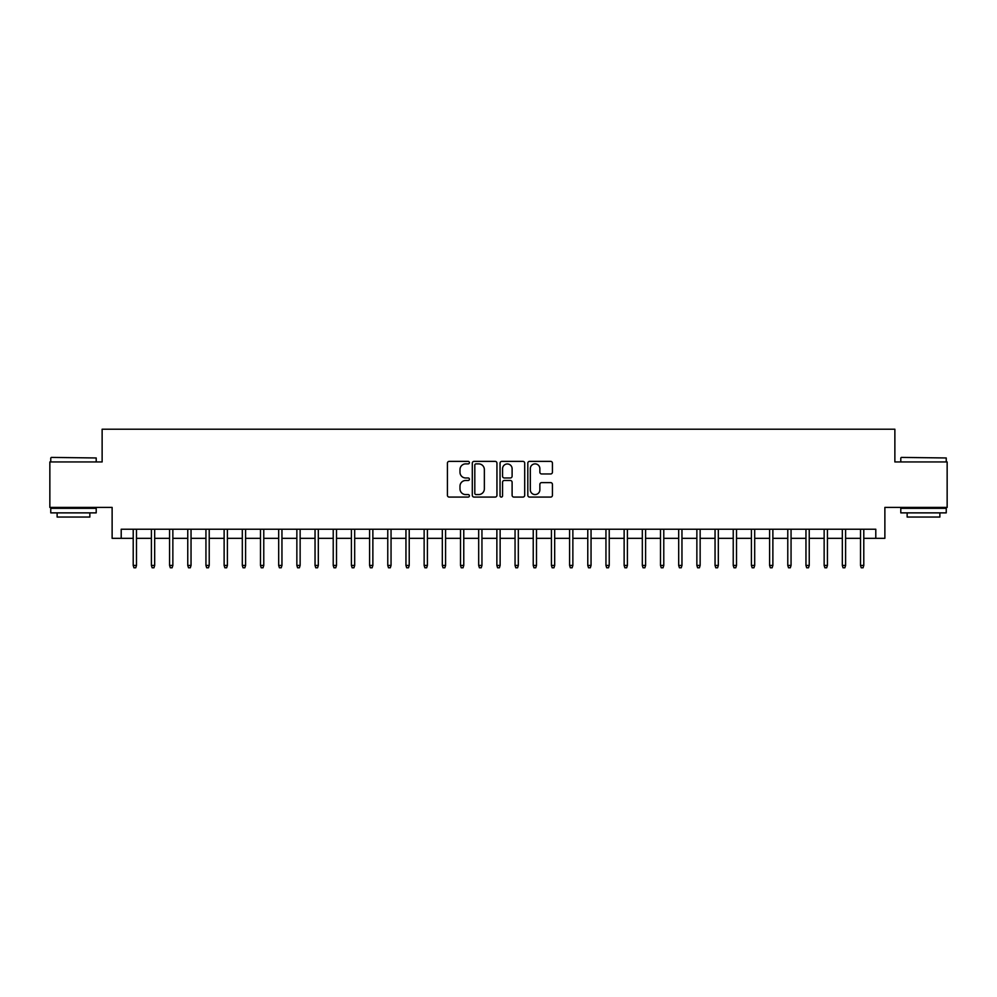 <?xml version="1.0" encoding="UTF-8"?>
<svg xmlns="http://www.w3.org/2000/svg" width="997" height="997" viewBox="0 0 997 997"><rect width="100%" height="100%" fill="white"/><g stroke="black" fill="none" stroke-linecap="round" stroke-linejoin="round"><path stroke-width="1.5" d="M469.413 462.633A1.246 1.246 0 0 0 468.154 461.374L449.198 461.374A1.782 1.782 0 0 0 447.416 463.169L447.416 495.285A1.782 1.782 0 0 0 449.198 497.079L468.154 497.079A1.246 1.246 0 0 0 469.413 495.821A1.246 1.246 0 0 0 468.154 494.574L465.711 494.574A5.708 5.708 0 0 1 459.991 488.866L459.991 486.187A5.708 5.708 0 0 1 465.711 480.479L468.154 480.479A1.246 1.246 0 0 0 469.413 479.221A1.246 1.246 0 0 0 468.154 477.974L465.711 477.974A5.708 5.708 0 0 1 459.991 472.266L459.991 469.587A5.708 5.708 0 0 1 465.711 463.879L468.154 463.879A1.246 1.246 0 0 0 469.413 462.633M550.656 473.961A1.782 1.782 0 0 0 552.438 472.179L552.438 463.169A1.782 1.782 0 0 0 550.656 461.374L529.594 461.374A1.782 1.782 0 0 0 527.812 463.169L527.812 495.285A1.782 1.782 0 0 0 529.594 497.079L550.656 497.079A1.782 1.782 0 0 0 552.438 495.285L552.438 484.405A1.782 1.782 0 0 0 550.656 482.623L541.645 482.623A1.782 1.782 0 0 0 539.863 484.405L539.863 489.801A4.773 4.773 0 0 1 535.09 494.574A4.773 4.773 0 0 1 530.317 489.801L530.317 468.652A4.773 4.773 0 0 1 535.09 463.879A4.773 4.773 0 0 1 539.863 468.652L539.863 472.179A1.782 1.782 0 0 0 541.645 473.961L550.656 473.961M121.21 538.318L121.21 529.233L875.79 529.233L875.79 538.318L884.875 538.318L884.875 507.411L947.15 507.411L947.15 461.947L894.87 461.947L894.87 429.221L102.13 429.221L102.13 461.947L49.85 461.947L49.85 507.411L112.125 507.411L112.125 538.318L133.212 538.318M496.942 463.169A1.782 1.782 0 0 0 495.148 461.374L474.098 461.374A1.782 1.782 0 0 0 472.304 463.169L472.304 495.285A1.782 1.782 0 0 0 474.098 497.079L495.148 497.079A1.782 1.782 0 0 0 496.942 495.285L496.942 463.169M501.852 461.374L522.902 461.374A1.782 1.782 0 0 1 524.696 463.169L524.696 495.285A1.782 1.782 0 0 1 522.902 497.079L513.891 497.079A1.782 1.782 0 0 1 512.109 495.285L512.109 482.261A1.782 1.782 0 0 0 510.327 480.479L504.345 480.479A1.782 1.782 0 0 0 502.563 482.261L502.563 495.821A1.246 1.246 0 0 1 501.317 497.079A1.246 1.246 0 0 1 500.058 495.821L500.058 463.169A1.782 1.782 0 0 1 501.852 461.374M136.489 538.318L151.394 538.318M154.672 538.318L169.577 538.318M172.855 538.318L187.76 538.318M191.038 538.318L205.943 538.318M209.22 538.318L224.126 538.318M227.403 538.318L242.308 538.318M245.586 538.318L260.491 538.318M263.769 538.318L278.674 538.318M281.952 538.318L296.857 538.318M300.134 538.318L315.04 538.318M318.317 538.318L333.222 538.318M336.5 538.318L351.405 538.318M354.683 538.318L369.588 538.318M372.866 538.318L387.771 538.318M391.048 538.318L405.953 538.318M409.219 538.318L424.136 538.318M427.401 538.318L442.319 538.318M445.584 538.318L460.502 538.318M463.767 538.318L478.685 538.318M481.95 538.318L496.867 538.318M500.133 538.318L515.05 538.318M518.315 538.318L533.233 538.318M536.498 538.318L551.416 538.318M554.681 538.318L569.599 538.318M572.864 538.318L587.781 538.318M591.047 538.318L605.952 538.318M609.229 538.318L624.134 538.318M627.412 538.318L642.317 538.318M645.595 538.318L660.5 538.318M663.778 538.318L678.683 538.318M681.96 538.318L696.866 538.318M700.143 538.318L715.048 538.318M718.326 538.318L733.231 538.318M736.509 538.318L751.414 538.318M754.692 538.318L769.597 538.318M772.874 538.318L787.78 538.318M791.057 538.318L805.962 538.318M809.24 538.318L824.145 538.318M827.423 538.318L842.328 538.318M845.606 538.318L860.511 538.318M863.788 538.318L875.79 538.318M476.055 463.879A1.246 1.246 0 0 0 474.809 465.125L474.809 493.328A1.246 1.246 0 0 0 476.055 494.574L478.647 494.574A5.708 5.708 0 0 0 484.355 488.866L484.355 469.587A5.708 5.708 0 0 0 478.647 463.879L476.055 463.879M512.109 468.74A4.773 4.773 0 0 0 507.336 463.966A4.773 4.773 0 0 0 502.563 468.74L502.563 476.192A1.782 1.782 0 0 0 504.345 477.974L510.327 477.974A1.782 1.782 0 0 0 512.109 476.192L512.109 468.74M133.212 565.411L133.947 567.779L135.766 567.779L136.489 565.411L133.212 565.411L133.212 529.233M136.489 565.411L136.489 529.233M51.308 457.411L96.211 457.959L51.308 457.411M73.491 512.869L50.76 512.869L50.76 508.32L96.211 508.32L96.211 512.869L73.491 512.869M89.855 512.869L89.855 517.044L57.128 517.044L57.128 512.869M901.325 457.411L946.24 457.959L901.325 457.411M923.509 512.869L900.789 512.869L900.789 508.32L946.24 508.32L946.24 512.869L923.509 512.869M939.872 512.869L939.872 517.044L907.145 517.044L907.145 512.869M151.394 565.411L152.13 567.779L153.949 567.779L154.672 565.411L151.394 565.411L151.394 529.233M154.672 565.411L154.672 529.233M169.577 565.411L170.313 567.779L172.132 567.779L172.855 565.411L169.577 565.411L169.577 529.233M172.855 565.411L172.855 529.233M187.76 565.411L188.495 567.779L190.315 567.779L191.038 565.411L187.76 565.411L187.76 529.233M191.038 565.411L191.038 529.233M205.943 565.411L206.678 567.779L208.485 567.779L209.22 565.411L205.943 565.411L205.943 529.233M209.22 565.411L209.22 529.233M224.126 565.411L224.861 567.779L226.668 567.779L227.403 565.411L224.126 565.411L224.126 529.233M227.403 565.411L227.403 529.233M242.308 565.411L243.044 567.779L244.851 567.779L245.586 565.411L242.308 565.411L242.308 529.233M245.586 565.411L245.586 529.233M260.491 565.411L261.214 567.779L263.034 567.779L263.769 565.411L260.491 565.411L260.491 529.233M263.769 565.411L263.769 529.233M278.674 565.411L279.397 567.779L281.216 567.779L281.952 565.411L278.674 565.411L278.674 529.233M281.952 565.411L281.952 529.233M296.857 565.411L297.58 567.779L299.399 567.779L300.134 565.411L296.857 565.411L296.857 529.233M300.134 565.411L300.134 529.233M315.04 565.411L315.762 567.779L317.582 567.779L318.317 565.411L315.04 565.411L315.04 529.233M318.317 565.411L318.317 529.233M333.222 565.411L333.945 567.779L335.765 567.779L336.5 565.411L333.222 565.411L333.222 529.233M336.5 565.411L336.5 529.233M351.405 565.411L352.128 567.779L353.947 567.779L354.683 565.411L351.405 565.411L351.405 529.233M354.683 565.411L354.683 529.233M369.588 565.411L370.311 567.779L372.13 567.779L372.866 565.411L369.588 565.411L369.588 529.233M372.866 565.411L372.866 529.233M387.771 565.411L388.494 567.779L390.313 567.779L391.048 565.411L387.771 565.411L387.771 529.233M391.048 565.411L391.048 529.233M405.953 565.411L406.676 567.779L408.496 567.779L409.219 565.411L405.953 565.411L405.953 529.233M409.219 565.411L409.219 529.233M424.136 565.411L424.859 567.779L426.679 567.779L427.401 565.411L424.136 565.411L424.136 529.233M427.401 565.411L427.401 529.233M442.319 565.411L443.042 567.779L444.861 567.779L445.584 565.411L442.319 565.411L442.319 529.233M445.584 565.411L445.584 529.233M460.502 565.411L461.225 567.779L463.044 567.779L463.767 565.411L460.502 565.411L460.502 529.233M463.767 565.411L463.767 529.233M478.685 565.411L479.407 567.779L481.227 567.779L481.95 565.411L478.685 565.411L478.685 529.233M481.95 565.411L481.95 529.233M496.867 565.411L497.59 567.779L499.41 567.779L500.133 565.411L496.867 565.411L496.867 529.233M500.133 565.411L500.133 529.233M515.05 565.411L515.773 567.779L517.593 567.779L518.315 565.411L515.05 565.411L515.05 529.233M518.315 565.411L518.315 529.233M533.233 565.411L533.956 567.779L535.775 567.779L536.498 565.411L533.233 565.411L533.233 529.233M536.498 565.411L536.498 529.233M551.416 565.411L552.139 567.779L553.958 567.779L554.681 565.411L551.416 565.411L551.416 529.233M554.681 565.411L554.681 529.233M569.599 565.411L570.321 567.779L572.141 567.779L572.864 565.411L569.599 565.411L569.599 529.233M572.864 565.411L572.864 529.233M587.781 565.411L588.504 567.779L590.324 567.779L591.047 565.411L587.781 565.411L587.781 529.233M591.047 565.411L591.047 529.233M605.952 565.411L606.687 567.779L608.506 567.779L609.229 565.411L605.952 565.411L605.952 529.233M609.229 565.411L609.229 529.233M624.134 565.411L624.87 567.779L626.689 567.779L627.412 565.411L624.134 565.411L624.134 529.233M627.412 565.411L627.412 529.233M642.317 565.411L643.053 567.779L644.872 567.779L645.595 565.411L642.317 565.411L642.317 529.233M645.595 565.411L645.595 529.233M660.5 565.411L661.235 567.779L663.055 567.779L663.778 565.411L660.5 565.411L660.5 529.233M663.778 565.411L663.778 529.233M678.683 565.411L679.418 567.779L681.238 567.779L681.96 565.411L678.683 565.411L678.683 529.233M681.96 565.411L681.96 529.233M696.866 565.411L697.601 567.779L699.42 567.779L700.143 565.411L696.866 565.411L696.866 529.233M700.143 565.411L700.143 529.233M715.048 565.411L715.784 567.779L717.603 567.779L718.326 565.411L715.048 565.411L715.048 529.233M718.326 565.411L718.326 529.233M733.231 565.411L733.966 567.779L735.786 567.779L736.509 565.411L733.231 565.411L733.231 529.233M736.509 565.411L736.509 529.233M751.414 565.411L752.149 567.779L753.956 567.779L754.692 565.411L751.414 565.411L751.414 529.233M754.692 565.411L754.692 529.233M769.597 565.411L770.332 567.779L772.139 567.779L772.874 565.411L769.597 565.411L769.597 529.233M772.874 565.411L772.874 529.233M787.78 565.411L788.515 567.779L790.322 567.779L791.057 565.411L787.78 565.411L787.78 529.233M791.057 565.411L791.057 529.233M805.962 565.411L806.685 567.779L808.505 567.779L809.24 565.411L805.962 565.411L805.962 529.233M809.24 565.411L809.24 529.233M824.145 565.411L824.868 567.779L826.687 567.779L827.423 565.411L824.145 565.411L824.145 529.233M827.423 565.411L827.423 529.233M842.328 565.411L843.051 567.779L844.87 567.779L845.606 565.411L842.328 565.411L842.328 529.233M845.606 565.411L845.606 529.233M860.511 565.411L861.234 567.779L863.053 567.779L863.788 565.411L860.511 565.411L860.511 529.233M863.788 565.411L863.788 529.233M50.76 461.947L50.76 457.959M61.129 508.32L61.129 507.411M85.854 508.32L85.854 507.411M96.211 461.947L96.211 457.959M900.789 461.947L900.789 457.959M911.146 508.32L911.146 507.411M935.871 508.32L935.871 507.411M946.24 461.947L946.24 457.959"/></g></svg>
